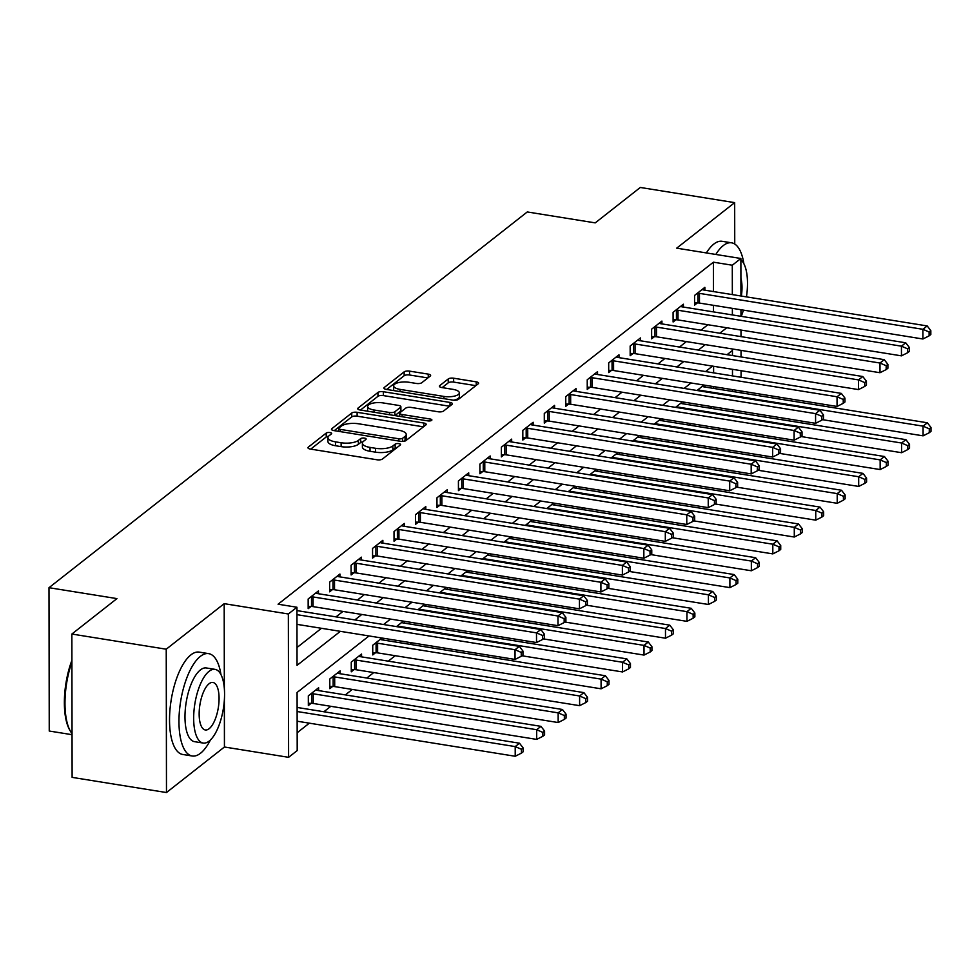 <?xml version="1.0" encoding="UTF-8"?>
<svg xmlns="http://www.w3.org/2000/svg" width="980" height="980" viewBox="0 0 980 980"><rect width="100%" height="100%" fill="white"/><g stroke="black" fill="none" stroke-linecap="round" stroke-linejoin="round"><path stroke-width="1.47" d="M330.003 432.56A2.854 1.017 -0.1 0 0 326.23 433.062L308.32 447.137A4.067 1.458 -0.1 0 0 307.965 447.738A4.067 1.458 -0.1 0 0 310.342 449.06L377.031 459.779A4.067 1.458 -0.1 0 0 382.421 459.044L400.33 444.981A2.854 1.017 -0.1 0 0 400.587 444.553A2.854 1.017 -0.1 0 0 398.921 443.634A2.854 1.017 -0.1 0 0 395.148 444.148L392.833 445.961A13.022 4.643 -0.1 0 1 375.585 448.301L370.024 447.407A13.022 4.643 -0.1 0 1 362.392 443.193A13.022 4.643 -0.1 0 1 363.555 441.257L365.883 439.444A2.854 1.017 -0.1 0 0 366.14 439.016A2.854 1.017 -0.1 0 0 364.462 438.097A2.854 1.017 -0.1 0 0 360.689 438.611L358.374 440.424A13.022 4.643 -0.1 0 1 341.126 442.752L335.564 441.87A13.022 4.643 -0.1 0 1 327.933 437.644A13.022 4.643 -0.1 0 1 329.109 435.72L331.424 433.895A2.854 1.017 -0.1 0 0 331.681 433.479A2.854 1.017 -0.1 0 0 330.003 432.56M328.447 436.345A2.854 1.017 -0.1 0 0 326.242 436.945L310.733 449.122M397.206 447.444A2.854 1.017 -0.1 0 0 395.161 448.019L392.833 449.845L392.833 445.961M362.906 441.894A2.854 1.017 -0.1 0 0 360.701 442.482L358.386 444.295L358.374 440.424M430.281 376.051A4.067 1.458 -0.1 0 0 430.637 375.45A4.067 1.458 -0.1 0 0 428.26 374.127L409.542 371.126A4.067 1.458 -0.1 0 0 404.152 371.849L384.27 387.48A4.067 1.458 -0.1 0 0 383.903 388.08A4.067 1.458 -0.1 0 0 386.279 389.391L452.981 400.122A4.067 1.458 -0.1 0 0 458.371 399.387L478.252 383.768A4.067 1.458 -0.1 0 0 478.62 383.156A4.067 1.458 -0.1 0 0 476.231 381.845L453.642 378.207A4.067 1.458 -0.1 0 0 448.24 378.942L439.738 385.63A4.067 1.458 -0.1 0 0 439.371 386.23A4.067 1.458 -0.1 0 0 441.747 387.541L452.956 389.354A10.89 3.883 -0.1 0 1 459.338 392.87A10.89 3.883 -0.1 0 1 443.94 396.435L400.036 389.379A10.89 3.883 -0.1 0 1 393.654 385.851A10.89 3.883 -0.1 0 1 409.052 382.286L416.377 383.462A4.067 1.458 -0.1 0 0 421.768 382.739L430.281 376.051M713.465 291.562L713.416 262.187L732.293 265.225L740.88 258.487L740.941 295.985M71.859 634.036L166.232 649.201L166.478 792.538L72.116 777.373L71.859 634.036L116.939 598.609L49 587.694L527.277 211.95L595.227 222.877L640.308 187.462L734.669 202.627L676.702 248.161L740.88 258.487M224.334 688.34L224.187 603.668L166.232 649.201M224.187 603.668L288.353 613.982L296.94 607.245L297.038 665.346L340.354 631.328M713.416 262.187L278.075 604.207L296.94 607.245M357.124 412.31A4.067 1.458 -0.1 0 0 351.734 413.033L331.84 428.664A4.067 1.458 -0.1 0 0 331.473 429.265A4.067 1.458 -0.1 0 0 333.862 430.588L400.551 441.306A4.067 1.458 -0.1 0 0 405.941 440.571L425.835 424.952A4.067 1.458 -0.1 0 0 426.202 424.352A4.067 1.458 -0.1 0 0 423.813 423.029L357.124 412.31L357.124 416.182A4.067 1.458 -0.1 0 0 351.734 416.904L334.254 430.649M358.055 408.072L377.949 392.441A4.067 1.458 -0.1 0 1 383.339 391.718L450.028 402.437A4.067 1.458 -0.1 0 1 452.405 403.748A4.067 1.458 -0.1 0 1 452.05 404.36L443.536 411.049A4.067 1.458 -0.1 0 1 438.146 411.772L411.098 407.423A4.067 1.458 -0.1 0 0 405.708 408.158L400.06 412.592A4.067 1.458 -0.1 0 0 399.693 413.193A4.067 1.458 -0.1 0 0 402.07 414.503L430.232 419.036A2.854 1.017 -0.1 0 1 431.898 419.954A2.854 1.017 -0.1 0 1 427.868 420.886L360.077 409.983A4.067 1.458 -0.1 0 1 357.688 408.672A4.067 1.458 -0.1 0 1 358.055 408.072L358.055 409.273M734.743 244.045L734.669 202.627M297.014 647.511L321.477 628.29M336.005 616.885L342.951 611.434M357.467 600.017L364.413 594.566M378.942 583.149L385.875 577.698M400.404 566.293L407.349 560.83M421.865 549.425L428.811 543.974M443.34 532.557L450.286 527.105M464.802 515.701L471.748 510.237M486.276 498.832L493.21 493.381M507.738 481.964L514.684 476.513M529.2 465.108L536.146 459.645M550.674 448.24L557.62 442.788M572.136 431.372L579.082 425.92M593.611 414.503L600.544 409.052M615.073 397.647L622.018 392.184M636.535 380.779L643.48 375.328M658.009 363.911L664.942 358.46M679.471 347.055L686.417 341.591M700.945 330.187L707.879 324.735M713.501 311.885L713.489 305.319M297.001 610.614L296.94 607.808M318.463 593.745L318.463 590.903L308.161 599.001L308.173 608.678L310.966 606.485M339.925 576.877L339.925 574.035L329.623 582.132L329.635 591.822L332.428 589.617M361.399 560.021L361.387 557.167L351.085 565.264L351.11 574.954L353.902 572.761M382.862 543.153L382.862 540.311L372.559 548.408L372.572 558.086L375.365 555.893M404.336 526.285L404.324 523.442L394.021 531.54L394.034 541.23L396.839 539.024M425.798 509.429L425.798 506.574L415.496 514.672L415.508 524.361L418.301 522.168M447.26 492.56L447.26 489.718L436.958 497.803L436.97 507.493L439.763 505.3M468.734 475.692L468.722 472.85L458.42 480.947L458.444 490.625L461.237 488.432M490.196 458.836L490.196 455.982L479.894 464.079L479.906 473.769L482.699 471.576M511.67 441.968L511.658 439.126L501.356 447.211L501.368 456.901L504.173 454.708M533.132 425.1L533.132 422.257L522.818 430.355L522.842 440.032L525.635 437.84M554.594 408.231L554.594 405.389L544.292 413.487L544.304 423.176L547.097 420.971M576.069 391.375L576.056 388.533L565.754 396.618L565.779 406.308L568.572 404.115M597.53 374.507L597.53 371.665L587.228 379.762L587.24 389.44L590.034 387.247M619.005 357.639L618.993 354.797L608.69 362.894L608.702 372.584L611.496 370.379M640.467 340.783L640.467 337.929L630.152 346.026L630.177 355.716L632.97 353.523M661.929 323.915L661.929 321.073L651.627 329.17L651.639 338.847L654.432 336.655M683.403 307.046L683.391 304.204L673.089 312.302L673.113 321.979L675.906 319.786M704.865 290.19L704.865 287.336L694.563 295.433L694.575 305.123L697.368 302.93M297.161 732.746L309.349 723.167M323.878 711.762L330.824 706.298M345.34 694.894L352.286 689.442M366.814 678.025L373.748 672.574M388.276 661.169L395.222 655.706M409.738 644.301L411.661 642.794M431.212 627.433L433.123 625.926M452.674 610.565L454.598 609.058M474.149 593.709L476.06 592.202M495.611 576.84L497.522 575.334M517.073 559.972L518.996 558.465M538.547 543.116L540.458 541.609M560.009 526.248L561.932 524.741M581.471 509.38L583.394 507.873M602.945 492.524L604.856 491.017M624.407 475.655L626.33 474.149M645.881 458.787L647.792 457.28M667.343 441.919L669.267 440.424M688.805 425.063L690.729 423.556M710.28 408.195L712.191 406.688M713.636 388.423L713.636 386.61M713.611 372.853L713.599 366.287M297.161 707.462L297.112 704.657M318.635 690.594L318.623 687.752L308.32 695.849L308.345 705.539L311.138 703.334M340.097 673.738L340.097 670.884L329.795 678.981L329.807 688.67L332.6 686.478M361.571 656.87L361.559 654.028L351.257 662.125L351.281 671.802L354.074 669.61M381.943 638.017L372.731 645.257L372.743 654.934L375.536 652.741M383.033 640.001L383.033 638.188M403.405 621.149L396.459 626.6M404.495 623.145L404.495 621.32M424.879 604.28L417.933 609.744M425.969 606.277L425.969 604.464M446.341 587.424L439.395 592.876M447.431 589.409L447.431 587.596M467.803 570.556L460.87 576.007M468.906 572.541L468.893 570.727M489.277 553.688L482.332 559.151M490.368 555.685L490.368 553.871M510.739 536.832L503.794 542.283M511.83 538.816L511.83 537.003M532.214 519.964L525.268 525.415M533.304 521.948L533.304 520.135M553.676 503.095L546.73 508.547M554.766 505.092L554.766 503.279M575.138 486.239L568.204 491.691M576.24 488.224L576.228 486.411M596.612 469.371L589.666 474.822M597.702 471.356L597.702 469.543M618.074 452.503L611.128 457.954M619.164 454.5L619.164 452.674M639.548 435.635L632.602 441.098M640.638 437.631L640.638 435.818M661.01 418.779L654.064 424.23M662.1 420.763L662.1 418.95M682.472 401.91L675.539 407.362M683.575 403.907L683.562 402.082M703.946 385.042L697.001 390.505M705.037 387.039L705.037 385.226M49 587.694L49.245 731.031L72.042 734.694M369.043 635.947L297.087 692.468L297.197 750.582L288.61 757.32L288.353 613.982M166.478 792.538L224.432 747.005L288.61 757.32M740.966 309.729L740.978 316.307M741.003 330.052L741.015 336.63M741.039 350.375L741.052 356.953M741.076 370.697L741.088 377.276M741.113 391.02L741.113 392.833M732.379 314.923L732.366 308.357M732.342 294.6L732.293 265.225M354.87 619.911L361.816 614.46M376.345 603.055L383.29 597.604M397.807 586.187L404.752 580.736M419.281 569.319L426.214 563.868M440.743 552.463L447.689 546.999M462.205 535.595L469.151 530.143M483.679 518.726L490.625 513.275M505.141 501.87L512.087 496.407M526.615 485.002L533.549 479.551M548.077 468.134L555.023 462.683M569.539 451.278L576.485 445.814M591.014 434.41L597.959 428.958M612.476 417.541L619.421 412.09M633.95 400.673L640.883 395.222M655.412 383.817L662.358 378.354M676.874 366.949L683.82 361.498M698.348 350.08L705.294 344.629M719.81 333.224L726.756 327.761M732.452 355.569L732.44 350.46L727.038 354.699M712.509 366.104L705.576 371.567M691.047 382.972L684.101 388.423M669.585 399.84L662.639 405.291M648.111 416.708L641.177 422.16M626.649 433.564L619.703 439.016M605.187 450.433L598.241 455.884M583.713 467.301L576.767 472.752M562.251 484.157L555.305 489.62M540.776 501.025L533.843 506.476M519.314 517.893L512.369 523.345M497.852 534.749L490.907 540.213M476.378 551.618L469.432 557.069M454.916 568.486L447.97 573.937M433.442 585.342L426.508 590.805M411.98 602.21L405.034 607.661M390.518 619.078L383.572 624.529M732.513 391.449L732.501 389.636M732.489 375.891L732.477 369.313M224.432 747.005L224.359 700.149M327.933 437.644L327.945 441.527A13.022 4.643 -0.1 0 0 335.577 445.741L335.564 441.87M358.386 444.295A13.022 4.643 -0.1 0 1 341.126 446.635L335.577 445.741M362.392 443.193L362.404 447.064A13.022 4.643 -0.1 0 0 370.024 451.278L370.024 447.407M392.833 449.845A13.022 4.643 -0.1 0 1 375.585 452.172L370.024 451.278M423.421 426.839L357.124 416.182M338.884 428.04A2.854 1.017 -0.1 0 0 338.627 428.456A2.854 1.017 -0.1 0 0 340.293 429.387L398.836 438.795A2.854 1.017 -0.1 0 0 402.609 438.281L405.046 436.37A13.022 4.643 -0.1 0 0 406.222 434.434A13.022 4.643 -0.1 0 0 398.591 430.22L358.57 423.789A13.022 4.643 -0.1 0 0 341.322 426.116L338.884 428.04M406.222 434.434L406.222 438.305A13.022 4.643 -0.1 0 1 405.059 440.241L403.662 441.343M360.469 410.057L377.949 396.312L377.949 392.441M449.636 406.247L383.339 395.589A4.067 1.458 -0.1 0 0 377.949 396.312M383.033 402.915A10.89 3.883 -0.1 0 0 367.635 406.467A10.89 3.883 -0.1 0 0 374.005 409.995L389.477 412.482A4.067 1.458 -0.1 0 0 394.866 411.759L400.514 407.325A4.067 1.458 -0.1 0 0 400.881 406.712A4.067 1.458 -0.1 0 0 398.493 405.401L383.033 402.915M367.635 406.467L367.635 410.351A10.89 3.883 -0.1 0 0 367.941 411.257M400.881 406.712L400.894 410.596A4.067 1.458 -0.1 0 1 400.526 411.196L394.928 415.594M393.654 385.851L393.666 389.721A10.89 3.883 -0.1 0 0 393.972 390.628M453.544 400.195A10.89 3.883 -0.1 0 0 459.351 396.741L459.338 392.87M475.851 385.655L453.642 382.09A4.067 1.458 -0.1 0 0 448.252 382.812L442.152 387.615M427.868 377.937L409.554 374.997A4.067 1.458 -0.1 0 0 404.164 375.72L386.684 389.464M297.136 721.207L515.223 756.266L515.211 746.589L519.498 743.208L297.112 707.45M297.124 711.517L515.211 746.589L521.409 749.271L521.409 753.142L523.136 751.795L523.124 747.912L521.409 749.271M519.498 743.208L523.124 747.912M521.409 753.142L515.223 756.266M296.977 624.358L515.051 659.418L515.039 649.728L296.952 614.668M521.238 652.411L521.25 656.294L522.965 654.934L522.952 651.063L521.238 652.411L515.039 649.728L519.327 646.359L296.952 610.601M515.051 659.418L521.25 656.294M522.952 651.063L519.327 646.359M308.332 703.297L311.701 703.346A4.153 1.482 179.9 0 1 313.233 703.481L536.685 739.398L536.673 729.72L540.972 726.352L317.508 690.422A4.153 1.482 179.9 0 1 316.221 690.092L315.829 689.945M311.113 693.656L311.689 693.656A4.153 1.482 179.9 0 1 313.22 693.791L536.673 729.72L542.871 732.403L542.883 736.274L544.598 734.927L544.586 731.056L542.871 732.403M540.972 726.352L544.586 731.056M542.883 736.274L536.685 739.398M329.807 686.429L333.163 686.478A4.153 1.482 179.9 0 1 334.707 686.613L558.159 722.542L558.135 712.852L562.434 709.483L338.982 673.554A4.153 1.482 179.9 0 1 337.696 673.223L337.304 673.089M332.588 676.788L333.151 676.8A4.153 1.482 179.9 0 1 334.682 676.923L558.135 712.852L564.345 715.535L564.345 719.406L566.06 718.058L566.06 714.187L564.345 715.535M562.434 709.483L566.06 714.187M564.345 719.406L558.159 722.542M351.269 669.573L354.638 669.622A4.153 1.482 179.9 0 1 356.169 669.744L579.621 705.673L579.609 695.984L583.896 692.615L360.444 656.686A4.153 1.482 179.9 0 1 359.158 656.367L358.766 656.22M354.05 659.92L354.613 659.932A4.153 1.482 179.9 0 1 356.157 660.067L579.609 695.984L585.807 698.667L585.82 702.55L587.535 701.202L587.522 697.319L585.807 698.667M583.896 692.615L587.522 697.319M585.82 702.55L579.621 705.673M313.049 596.943L313.061 606.62L536.526 642.549L536.501 632.872L313.049 596.943A4.153 1.482 -0.1 0 0 311.518 596.808L310.954 596.808M542.7 635.555L542.712 639.426L544.427 638.078L544.427 634.195L542.7 635.555L536.501 632.872L540.801 629.491L317.336 593.562A4.153 1.482 -0.1 0 1 316.062 593.243L315.67 593.096M313.061 606.62A4.153 1.482 -0.1 0 0 311.53 606.498L308.173 606.449M536.526 642.549L542.712 639.426M544.427 634.195L540.801 629.491M334.511 580.074L334.535 589.764L557.988 625.693L557.975 616.004L334.511 580.074A4.153 1.482 -0.1 0 0 332.98 579.94L332.416 579.94M564.174 618.686L564.174 622.557L565.901 621.21L565.889 617.339L564.174 618.686L557.975 616.004L562.263 612.635L338.81 576.706A4.153 1.482 -0.1 0 1 337.524 576.375L337.132 576.228M334.535 589.764A4.153 1.482 -0.1 0 0 333.004 589.629L329.635 589.58M557.988 625.693L564.174 622.557M565.889 617.339L562.263 612.635M355.985 563.206L355.997 572.896L579.45 608.825L579.437 599.135L355.985 563.206A4.153 1.482 -0.1 0 0 354.454 563.084L353.878 563.071M585.636 601.818L585.648 605.689L587.363 604.341L587.351 600.471L585.636 601.818L579.437 599.135L583.737 595.767L360.273 559.837A4.153 1.482 -0.1 0 1 358.986 559.519L358.594 559.372M355.997 572.896A4.153 1.482 -0.1 0 0 354.466 572.761L351.097 572.712M579.45 608.825L585.648 605.689M587.351 600.471L583.737 595.767M372.743 652.705L376.099 652.754A4.153 1.482 179.9 0 1 377.631 652.876L601.095 688.805L601.071 679.128L605.371 675.747L381.906 639.83A4.153 1.482 179.9 0 1 380.62 639.499L380.24 639.352M375.524 643.064L376.087 643.064A4.153 1.482 179.9 0 1 377.619 643.198L601.071 679.128L607.269 681.811L607.282 685.682L608.997 684.334L608.997 680.463L607.269 681.811M605.371 675.747L608.997 680.463M607.282 685.682L601.095 688.805M377.447 546.35L377.459 556.028L600.924 591.957L600.899 582.279L377.447 546.35A4.153 1.482 -0.1 0 0 375.916 546.215L375.352 546.203M607.11 584.962L607.11 588.833L608.825 587.486L608.825 583.602L607.11 584.962L600.899 582.279L605.199 578.898L381.747 542.969A4.153 1.482 -0.1 0 1 380.461 542.651L380.069 542.504M377.459 556.028A4.153 1.482 -0.1 0 0 375.928 555.905L372.572 555.856M600.924 591.957L607.11 588.833M608.825 583.602L605.199 578.898M71.908 662.064A51.842 20.078 99.1 0 0 70.633 731.595L69.886 730.321A50.593 19.6 -80.9 0 1 71.908 660.324M70.633 731.595A51.842 20.078 99.1 0 0 72.042 733.64M220.941 674.546A51.842 20.078 99.1 0 0 208.654 653.636A51.842 20.078 99.1 0 0 200.349 656.392A51.842 20.078 99.1 0 0 179.364 711.786A51.842 20.078 99.1 0 0 192.203 755.997A51.842 20.078 99.1 0 0 200.52 753.24A51.842 20.078 99.1 0 0 210.418 739.986M208.654 653.636L199.222 652.117A51.842 20.078 99.1 0 0 190.904 654.873A51.842 20.078 99.1 0 0 169.932 710.28A51.842 20.078 99.1 0 0 182.77 754.478L192.203 755.997M203.191 743.061L194.506 741.664A37.326 14.455 -80.9 0 1 185.269 709.839A37.326 14.455 -80.9 0 1 200.373 669.952A37.326 14.455 -80.9 0 1 206.351 667.968L215.037 669.365A37.326 14.455 99.1 0 0 209.046 671.349A37.326 14.455 99.1 0 0 193.954 711.235A37.326 14.455 99.1 0 0 203.191 743.061A37.326 14.455 99.1 0 0 209.169 741.076A37.326 14.455 99.1 0 0 224.273 701.19A37.326 14.455 99.1 0 0 215.037 669.365M209.157 728.679A24.047 9.322 99.1 0 0 218.883 702.979A24.047 9.322 99.1 0 0 212.93 682.46A24.047 9.322 99.1 0 0 209.071 683.746A24.047 9.322 99.1 0 0 199.344 709.447A24.047 9.322 99.1 0 0 205.298 729.965A24.047 9.322 99.1 0 0 209.157 728.679M743.869 263.73A51.842 20.078 99.1 0 0 731.595 242.82A51.842 20.078 99.1 0 0 723.277 245.576A51.842 20.078 99.1 0 0 715.817 254.457M731.595 242.82L722.15 241.3A51.842 20.078 99.1 0 0 713.844 244.057A51.842 20.078 99.1 0 0 706.384 252.938M741.37 296.058A24.047 9.322 99.1 0 0 740.917 278.259M741.223 316.344A37.326 14.455 99.1 0 0 743.44 310.133M746.454 296.867A37.326 14.455 99.1 0 0 740.88 259.884M521.911 655.767L622.557 671.949L622.545 662.26L626.832 658.891L403.38 622.962A4.153 1.482 179.9 0 1 402.094 622.631L401.702 622.484M396.986 626.196L397.549 626.208A4.153 1.482 179.9 0 1 399.08 626.33L622.545 662.26L628.744 664.942L628.744 668.813L630.458 667.466L630.458 663.595L628.744 664.942M626.832 658.891L630.458 663.595M628.744 668.813L622.557 671.949M543.373 638.899L644.019 655.081L644.007 645.391L648.295 642.023L424.842 606.093A4.153 1.482 179.9 0 1 423.556 605.775L423.164 605.628M418.448 609.327L419.024 609.34A4.153 1.482 179.9 0 1 420.555 609.462L644.007 645.391L650.206 648.074L650.218 651.957L651.933 650.598L651.92 646.727L650.206 648.074M648.295 642.023L651.92 646.727M650.218 651.957L644.019 655.081M564.848 622.03L665.494 638.213L665.469 628.535L669.769 625.154L446.317 589.225A4.153 1.482 179.9 0 1 445.03 588.907L444.638 588.76M439.922 592.471L440.486 592.471A4.153 1.482 179.9 0 1 442.017 592.606L665.469 628.535L671.68 631.218L671.68 635.089L673.395 633.742L673.395 629.87L671.68 631.218M669.769 625.154L673.395 629.87M671.68 635.089L665.494 638.213M586.31 605.174L686.956 621.357L686.943 611.667L691.231 608.298L467.779 572.369A4.153 1.482 179.9 0 1 466.492 572.038L466.1 571.891M461.384 575.603L461.948 575.615A4.153 1.482 179.9 0 1 463.479 575.738L686.943 611.667L693.142 614.35L693.142 618.221L694.869 616.873L694.857 613.002L693.142 614.35M691.231 608.298L694.857 613.002M693.142 618.221L686.956 621.357M607.784 588.306L708.43 604.489L708.405 594.799L712.705 591.43L489.241 555.501A4.153 1.482 179.9 0 1 487.954 555.182L487.575 555.035M482.858 558.735L483.422 558.747A4.153 1.482 179.9 0 1 484.953 558.87L708.405 594.799L714.604 597.482L714.616 601.365L716.331 600.005L716.331 596.134L714.604 597.482M712.705 591.43L716.331 596.134M714.616 601.365L708.43 604.489M398.921 529.482L398.934 539.172L622.386 575.089L622.374 565.411L398.921 529.482A4.153 1.482 -0.1 0 0 397.378 529.347L396.814 529.347M628.572 568.094L628.584 571.965L630.299 570.617L630.287 566.746L628.572 568.094L622.374 565.411L626.661 562.03L403.209 526.113A4.153 1.482 -0.1 0 1 401.923 525.782L401.531 525.635M398.934 539.172A4.153 1.482 -0.1 0 0 397.402 539.037L394.034 538.988M622.386 575.089L628.584 571.965M630.287 566.746L626.661 562.03M420.383 512.614L420.396 522.303L643.86 558.233L643.836 548.543L420.383 512.614A4.153 1.482 -0.1 0 0 418.852 512.491L418.288 512.479M650.034 551.226L650.046 555.096L651.761 553.749L651.761 549.878L650.034 551.226L643.836 548.543L648.135 545.174L424.671 509.245A4.153 1.482 -0.1 0 1 423.385 508.914L423.005 508.779M420.396 522.303A4.153 1.482 -0.1 0 0 418.864 522.168L415.508 522.12M643.86 558.233L650.046 555.096M651.761 549.878L648.135 545.174M441.845 495.758L441.87 505.435L665.322 541.364L665.31 531.674L441.845 495.758A4.153 1.482 -0.1 0 0 440.314 495.623L439.751 495.611M671.508 534.357L671.508 538.24L673.223 536.893L673.223 533.01L671.508 534.357L665.31 531.674L669.597 528.306L446.145 492.377A4.153 1.482 -0.1 0 1 444.859 492.058L444.467 491.911M441.87 505.435A4.153 1.482 -0.1 0 0 440.339 505.313L436.97 505.264M665.322 541.364L671.508 538.24M673.223 533.01L669.597 528.306M463.32 478.889L463.332 488.567L686.784 524.496L686.772 514.818L463.32 478.889A4.153 1.482 -0.1 0 0 461.788 478.755L461.213 478.755M692.97 517.501L692.983 521.372L694.698 520.025L694.685 516.154L692.97 517.501L686.772 514.818L691.059 511.438L467.607 475.508A4.153 1.482 -0.1 0 1 466.321 475.19L465.929 475.043M463.332 488.567A4.153 1.482 -0.1 0 0 461.801 488.444L458.432 488.395M686.784 524.496L692.983 521.372M694.685 516.154L691.059 511.438M484.782 462.021L484.794 471.711L708.258 507.64L708.234 497.95L484.782 462.021A4.153 1.482 -0.1 0 0 483.25 461.899L482.687 461.886M714.445 500.633L714.445 504.504L716.16 503.157L716.16 499.286L714.445 500.633L708.234 497.95L712.534 494.582L489.081 458.652A4.153 1.482 -0.1 0 1 487.795 458.322L487.403 458.175M484.794 471.711A4.153 1.482 -0.1 0 0 483.263 471.576L479.906 471.527M708.258 507.64L714.445 504.504M716.16 499.286L712.534 494.582M629.246 571.438L729.892 587.62L729.88 577.943L734.167 574.562L510.715 538.633A4.153 1.482 179.9 0 1 509.429 538.314L509.037 538.167M504.32 541.866L504.884 541.879A4.153 1.482 179.9 0 1 506.415 542.014L729.88 577.943L736.078 580.626L736.078 584.496L737.793 583.149L737.793 579.266L736.078 580.626M734.167 574.562L737.793 579.266M736.078 584.496L729.892 587.62M506.244 445.153L506.268 454.843L729.72 490.772L729.708 481.082L506.244 445.153A4.153 1.482 -0.1 0 0 504.712 445.03L504.149 445.018M735.907 483.765L735.907 487.648L737.634 486.288L737.622 482.417L735.907 483.765L729.708 481.082L733.995 477.713L510.543 441.784A4.153 1.482 -0.1 0 1 509.257 441.466L508.865 441.319M506.268 454.843A4.153 1.482 -0.1 0 0 504.737 454.72L501.368 454.671M729.72 490.772L735.907 487.648M737.622 482.417L733.995 477.713M650.708 554.582L751.354 570.764L751.342 561.075L755.629 557.706L532.177 521.777A4.153 1.482 179.9 0 1 530.891 521.446L530.499 521.299M525.782 525.01L526.358 525.01A4.153 1.482 179.9 0 1 527.889 525.145L751.342 561.075L757.54 563.757L757.552 567.628L759.267 566.281L759.255 562.41L757.54 563.757M755.629 557.706L759.255 562.41M757.552 567.628L751.354 570.764M527.718 428.297L527.73 437.974L751.195 473.904L751.17 464.226L527.718 428.297A4.153 1.482 -0.1 0 0 526.187 428.162L525.623 428.162M757.369 466.909L757.381 470.78L759.096 469.432L759.096 465.561L757.369 466.909L751.17 464.226L755.47 460.845L532.005 424.916A4.153 1.482 -0.1 0 1 530.719 424.597L530.339 424.45M527.73 437.974A4.153 1.482 -0.1 0 0 526.199 437.852L522.842 437.803M751.195 473.904L757.381 470.78M759.096 465.561L755.47 460.845M672.182 537.714L772.828 553.896L772.804 544.206L777.103 540.838L553.651 504.908A4.153 1.482 179.9 0 1 552.365 504.59L551.973 504.443M547.257 508.142L547.82 508.155A4.153 1.482 179.9 0 1 549.351 508.277L772.804 544.206L779.014 546.889L779.014 550.76L780.729 549.413L780.729 545.542L779.014 546.889M777.103 540.838L780.729 545.542M779.014 550.76L772.828 553.896M549.18 411.429L549.204 421.118L772.657 457.048L772.644 447.358L549.18 411.429A4.153 1.482 -0.1 0 0 547.649 411.306L547.085 411.294M778.843 450.041L778.843 453.912L780.558 452.564L780.558 448.693L778.843 450.041L772.644 447.358L776.932 443.989L553.48 408.06A4.153 1.482 -0.1 0 1 552.193 407.729L551.801 407.582M549.204 421.118A4.153 1.482 -0.1 0 0 547.661 420.984L544.304 420.935M772.657 457.048L778.843 453.912M780.558 448.693L776.932 443.989M693.644 520.846L794.29 537.028L794.278 527.35L798.565 523.969L575.113 488.04A4.153 1.482 179.9 0 1 573.827 487.721L573.435 487.575M568.719 491.274L569.282 491.286A4.153 1.482 179.9 0 1 570.813 491.421L794.278 527.35L800.476 530.033L800.476 533.904L802.204 532.557L802.191 528.673L800.476 530.033M798.565 523.969L802.191 528.673M800.476 533.904L794.29 537.028M570.654 394.56L570.666 404.25L794.119 440.179L794.106 430.49L570.654 394.56A4.153 1.482 -0.1 0 0 569.111 394.438L568.547 394.426M800.305 433.172L800.317 437.055L802.032 435.696L802.02 431.825L800.305 433.172L794.106 430.49L798.394 427.121L574.942 391.192A4.153 1.482 -0.1 0 1 573.655 390.873L573.263 390.726M570.666 404.25A4.153 1.482 -0.1 0 0 569.135 404.115L565.766 404.079M794.119 440.179L800.317 437.055M802.02 431.825L798.394 427.121M715.118 503.977L815.764 520.16L815.74 510.482L820.039 507.101L596.575 471.184A4.153 1.482 179.9 0 1 595.289 470.853L594.909 470.706M590.181 474.418L590.756 474.418A4.153 1.482 179.9 0 1 592.288 474.553L815.74 510.482L821.938 513.165L821.951 517.036L823.666 515.688L823.653 511.817L821.938 513.165M820.039 507.101L823.653 511.817M821.951 517.036L815.764 520.16M592.116 377.704L592.128 387.382L815.593 423.311L815.568 413.634L592.116 377.704A4.153 1.482 -0.1 0 0 590.585 377.57L590.021 377.557M821.767 416.316L821.779 420.187L823.494 418.84L823.494 414.957L821.767 416.316L815.568 413.634L819.868 410.252L596.416 374.323A4.153 1.482 -0.1 0 1 595.13 374.005L594.738 373.858M592.128 387.382A4.153 1.482 -0.1 0 0 590.597 387.259L587.24 387.21M815.593 423.311L821.779 420.187M823.494 414.957L819.868 410.252M736.58 487.121L837.226 503.304L837.214 493.614L841.502 490.245L618.049 454.316A4.153 1.482 179.9 0 1 616.763 453.985L616.371 453.85M611.655 457.55L612.218 457.562A4.153 1.482 179.9 0 1 613.75 457.685L837.214 493.614L843.413 496.297L843.413 500.168L845.128 498.82L845.128 494.949L843.413 496.297M841.502 490.245L845.128 494.949M843.413 500.168L837.226 503.304M613.578 360.836L613.602 370.526L837.055 406.455L837.043 396.765L613.578 360.836A4.153 1.482 -0.1 0 0 612.047 360.701L611.483 360.701M843.241 399.448L843.241 403.319L844.968 401.971L844.956 398.101L843.241 399.448L837.043 396.765L841.33 393.397L617.878 357.467A4.153 1.482 -0.1 0 1 616.591 357.137L616.2 356.99M613.602 370.526A4.153 1.482 -0.1 0 0 612.071 370.391L608.702 370.342M837.055 406.455L843.241 403.319M844.956 398.101L841.33 393.397M758.042 470.253L858.688 486.435L858.676 476.746L862.964 473.377L639.511 437.448A4.153 1.482 179.9 0 1 638.225 437.129L637.833 436.982M633.117 440.682L633.68 440.694A4.153 1.482 179.9 0 1 635.224 440.829L858.676 476.746L864.875 479.428L864.887 483.312L866.602 481.964L866.59 478.081L864.875 479.428M862.964 473.377L866.59 478.081M864.887 483.312L858.688 486.435M779.517 453.385L880.163 469.567L880.138 459.89L884.438 456.509L660.986 420.579A4.153 1.482 179.9 0 1 659.699 420.261L659.307 420.114M654.591 423.826L655.155 423.826A4.153 1.482 179.9 0 1 656.686 423.96L880.138 459.89L886.337 462.572L886.349 466.443L888.064 465.096L888.064 461.225L886.337 462.572M884.438 456.509L888.064 461.225M886.349 466.443L880.163 469.567M800.979 436.529L901.625 452.711L901.612 443.021L905.9 439.653L682.448 403.723A4.153 1.482 179.9 0 1 681.161 403.393L680.769 403.246M676.053 406.957L676.617 406.97A4.153 1.482 179.9 0 1 678.148 407.092L901.612 443.021L907.811 445.704L907.811 449.575L909.538 448.228L909.526 444.357L907.811 445.704M905.9 439.653L909.526 444.357M907.811 449.575L901.625 452.711M822.453 419.661L923.099 435.843L923.074 426.153L927.374 422.784L703.91 386.855A4.153 1.482 179.9 0 1 702.623 386.537L702.244 386.39M697.515 390.089L698.091 390.101A4.153 1.482 179.9 0 1 699.622 390.224L923.074 426.153L929.273 428.836L929.285 432.719L931 431.359L930.988 427.488L929.273 428.836M927.374 422.784L930.988 427.488M929.285 432.719L923.099 435.843M635.052 343.968L635.064 353.658L858.529 389.587L858.505 379.897L635.052 343.968A4.153 1.482 -0.1 0 0 633.521 343.845L632.945 343.833M864.703 382.58L864.715 386.451L866.43 385.103L866.418 381.232L864.703 382.58L858.505 379.897L862.804 376.528L639.34 340.599A4.153 1.482 -0.1 0 1 638.054 340.268L637.674 340.134M635.064 353.658A4.153 1.482 -0.1 0 0 633.533 353.523L630.164 353.474M858.529 389.587L864.715 386.451M866.418 381.232L862.804 376.528M656.514 327.112L656.539 336.789L879.991 372.719L879.979 363.029L656.514 327.112A4.153 1.482 -0.1 0 0 654.983 326.977L654.42 326.965M886.177 365.712L886.177 369.595L887.892 368.247L887.892 364.364L886.177 365.712L879.979 363.029L884.266 359.66L660.814 323.731A4.153 1.482 -0.1 0 1 659.528 323.412L659.136 323.265M656.539 336.789A4.153 1.482 -0.1 0 0 654.995 336.667L651.639 336.618M879.991 372.719L886.177 369.595M887.892 364.364L884.266 359.66M677.989 310.243L678.001 319.933L901.453 355.85L901.441 346.173L677.989 310.243A4.153 1.482 -0.1 0 0 676.445 310.109L675.882 310.109M907.639 348.856L907.652 352.727L909.367 351.379L909.354 347.508L907.639 348.856L901.441 346.173L905.728 342.792L682.276 306.875A4.153 1.482 -0.1 0 1 680.99 306.544L680.598 306.397M678.001 319.933A4.153 1.482 -0.1 0 0 676.47 319.799L673.101 319.75M901.453 355.85L907.652 352.727M909.354 347.508L905.728 342.792M699.451 293.375L699.463 303.065L922.927 338.994L922.903 329.305L699.451 293.375A4.153 1.482 -0.1 0 0 697.919 293.253L697.356 293.24M929.101 331.987L929.114 335.858L930.829 334.511L930.829 330.64L929.101 331.987L922.903 329.305L927.202 325.936L703.738 290.007A4.153 1.482 -0.1 0 1 702.464 289.676L702.072 289.541M699.463 303.065A4.153 1.482 -0.1 0 0 697.932 302.93L694.575 302.881M922.927 338.994L929.114 335.858M930.829 330.64L927.202 325.936M326.242 436.945L326.23 433.062M395.161 448.019L395.148 444.148M360.701 442.482L360.689 438.611M341.126 446.635L341.126 442.752M375.585 452.172L375.585 448.301M308.332 448.338L308.32 447.137M423.813 426.533L423.813 423.029M331.84 429.865L331.84 428.664M351.734 416.904L351.734 413.033M340.293 431.616L340.293 429.387M398.836 441.024L398.836 438.795M402.609 441.429L402.609 438.281M405.059 440.241L405.046 436.37M383.339 395.589L383.339 391.718M450.028 405.941L450.028 402.437M402.082 416.745L402.07 414.503M430.232 420.886L430.232 419.036M374.017 412.225L374.005 409.995M389.477 414.724L389.477 412.482M394.879 415.581L394.866 411.759M400.526 411.196L400.514 407.325M400.036 391.608L400.036 389.379M443.94 398.664L443.94 396.435M439.738 386.83L439.738 385.63M448.252 382.812L448.24 378.942M453.642 382.09L453.642 378.207M476.243 385.348L476.231 381.845M384.27 388.68L384.27 387.48M404.164 375.72L404.152 371.849M409.554 374.997L409.542 371.126M428.26 377.631L428.26 374.127M311.701 703.346L311.689 693.656M313.233 703.481L313.22 693.791M333.163 686.478L333.151 676.8M334.707 686.613L334.682 676.923M354.638 669.622L354.613 659.932M356.169 669.744L356.157 660.067M311.518 596.808L311.53 606.498M332.98 579.94L333.004 589.629M354.454 563.084L354.466 572.761M376.099 652.754L376.087 643.064M377.631 652.876L377.619 643.198M375.916 546.215L375.928 555.905M399.08 627.029L399.08 626.33M420.555 610.16L420.555 609.462M442.017 593.292L442.017 592.606M463.491 576.436L463.479 575.738M484.953 559.568L484.953 558.87M397.378 529.347L397.402 539.037M418.852 512.491L418.864 522.168M440.314 495.623L440.339 505.313M461.788 478.755L461.801 488.444M483.25 461.899L483.263 471.576M506.415 542.7L506.415 542.014M504.712 445.03L504.737 454.72M527.889 525.844L527.889 525.145M526.187 428.162L526.199 437.852M549.351 508.975L549.351 508.277M547.649 411.306L547.661 420.984M570.826 492.107L570.813 491.421M569.111 394.438L569.135 404.115M592.288 475.239L592.288 474.553M590.585 377.57L590.597 387.259M613.75 458.383L613.75 457.685M612.047 360.701L612.071 370.391M635.224 441.515L635.224 440.829M656.686 424.646L656.686 423.96M678.16 407.79L678.148 407.092M699.622 390.922L699.622 390.224M633.521 343.845L633.533 353.523M654.983 326.977L654.995 336.667M676.445 310.109L676.47 319.799M697.919 293.253L697.932 302.93M338.627 431.347L338.627 428.456M399.693 416.365L399.693 413.193"/></g></svg>
